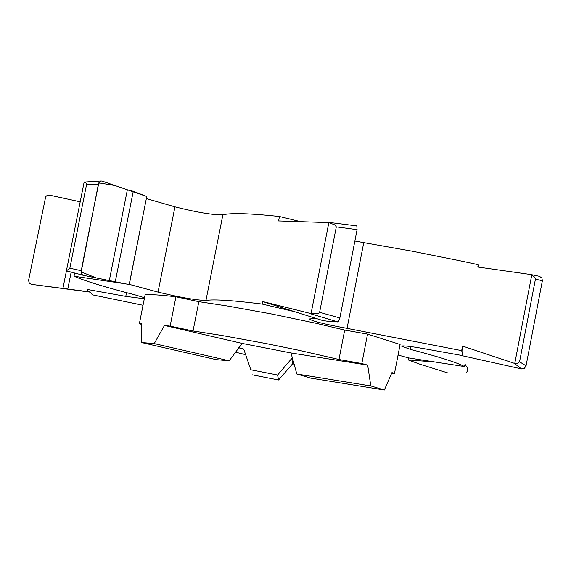 <?xml version="1.0" encoding="UTF-8"?>
<svg xmlns="http://www.w3.org/2000/svg" width="571" height="571" viewBox="0 0 571 571"><rect width="100%" height="100%" fill="white"/><g stroke="black" fill="none" stroke-linecap="round" stroke-linejoin="round"><path stroke-width="0.86" d="M391.699 373.213L394.461 373.577L400.107 344.477L367.546 334.106L344.691 330.088L315.692 323.193L271.325 313.922L227.258 305.97L198.829 301.681L175.932 296.792C160.651 294.971 150.373 294.308 145.105 294.8L139.36 323.764L141.601 323.678L141.515 342.514L216.173 359.623L229.185 360.779L154.227 343.592L164.484 325.434L242.154 343.414L229.185 360.779M410.927 346.59L410.385 349.366C438.963 356.796 457.021 362.535 464.573 366.575L434.638 361.935L408.251 359.923L408.636 357.917L398.058 355.019M408.636 357.917L425.152 360.472L408.636 357.917M434.638 361.935L425.152 360.472M410.385 349.366L401.541 346.119C403.105 345.498 410.328 346.297 423.218 348.524L462.995 355.669M461.675 350.63L463.002 355.89L521.53 368.916L514.164 363.256L462.553 346.09L461.675 350.63L347.047 328.361C324.442 324.192 311.923 321.059 309.475 318.961L316.113 318.454M298.69 221.191L279.462 216.509C249.591 213.347 230.727 212.79 222.868 214.846L205.967 300.46C213.697 299.147 232.454 300.36 262.253 304.093L294.707 311.702L322.515 320.467L329.745 321.587L329.831 321.166M205.967 300.46C195.981 300.189 180.008 297.405 158.046 292.116L174.947 206.838L146.354 198.572L129.31 284.365L158.046 292.116M144.52 297.748L135.477 294.986C105.906 287.406 85.429 281.153 74.037 276.221L124.992 283.73M144.32 298.754L125.784 296.37L126.519 292.659M143.028 305.271L92.445 294.843L89.954 292.031L87.342 291.567L87.748 289.533L125.784 296.37M89.155 291.124L89.954 292.031M311.052 313.6L316.841 313.715L318.732 313.236L319.61 312.323L336.312 226.865L334.827 224.91L328.846 222.604L311.052 313.6L262.753 301.574L262.253 304.093M328.846 222.604L278.584 220.948L279.462 216.509M514.814 363.213L517.947 363.185L519.56 361.793L535.427 279.14L534.784 277.256L531.744 275.065L514.814 363.213L514.164 363.256M531.744 275.065L530.78 274.523L477.806 267.007L478.255 264.701L462.267 261.24L412.733 251.304L363.756 242.632L347.047 328.361M448.442 373.006L466.229 372.963L467.606 370.643L467.528 368.131L465.03 364.212L464.573 366.575M408.251 359.923L420.177 364.305L447.8 372.934M31.505 284.344L90.047 292.131M87.342 291.567L67.785 289.033L71.132 272.288M356.811 225.902L357.089 229.663L339.859 317.961L338.068 321.965L329.203 321.109L329.745 321.587M319.61 312.323L339.859 317.961M336.312 226.865L357.089 229.663M310.303 313.686L338.046 321.973M262.753 301.574L294.707 311.702M519.56 361.793L526.055 365.804L524.449 368.288L521.608 368.93M539.452 276.314L541.908 278.013L542.379 280.711L526.055 365.804M462.553 346.09L462.981 355.455M80.204 201.806L49.234 195.075L47.286 195.318L45.709 196.602L28.564 280.468L29.314 283.088L31.234 284.301L67.785 289.033M478.691 267.128L478.255 264.701M74.037 276.221L74.644 273.166M174.947 206.838C196.831 212.348 212.805 215.024 222.868 214.846M354.869 241.041L363.756 242.632M356.561 225.866L328.154 222.297M238.578 347.782L243.703 348.995L250.826 369.787L277.592 375.026L291.824 358.395L292.795 358.545M290.989 352.949L367.681 365.105L370.807 385.946L296.827 374.012L290.989 352.949L242.154 343.414M296.827 374.012L310.574 378.088L384.34 390.007L370.807 385.946M535.427 279.14L542.379 280.711M539.231 276.264L530.78 274.523M250.826 369.787L243.703 348.995M291.824 358.395L292.588 363.834L278.577 379.979L252.282 374.833M278.577 379.979L277.592 375.026M141.515 342.514L154.227 343.592M384.34 390.007L391.963 372.57L394.461 373.577M245.337 354.598L235.259 352.107M141.579 324.335L139.36 323.764M292.588 363.834L294.415 364.17M175.932 296.792L170.129 326.127L193.041 330.987L221.462 335.405L265.536 343.442L299.218 350.337L338.967 359.48L361.821 363.549L367.681 365.105M170.129 326.127L164.484 325.434M367.546 334.106L361.821 363.549M344.691 330.088L338.967 359.48M198.829 301.681L193.041 330.987M86.521 184.726L86.185 183.163L84.137 182.099L66.407 270.847L69.855 268.184L86.521 184.726L98.405 184.112L81.082 272.424L81.824 274.294L83.238 275.286L115.256 281.81L133.264 191.292L127.362 189.793L102.031 181.078L101.117 181.014L98.405 184.112M69.855 268.184L81.132 270.675M66.407 270.847L83.238 275.286M95.393 181.314L84.137 182.099M133.264 191.292L146.776 196.46L129.167 284.558L96.335 277.927L81.032 271.867L85.343 249.563L98.833 182.863L114.871 185.496L146.776 196.46L129.267 284.579L115.256 281.81M84.001 182.799L84.158 181.928M66.379 271.097L62.924 288.412M127.362 189.793L109.304 280.547M355.248 225.681L356.904 225.902M538.896 276.186L539.723 276.378M448.406 373.006L448.87 373.006M89.162 181.642L101.16 181.007"/></g></svg>
